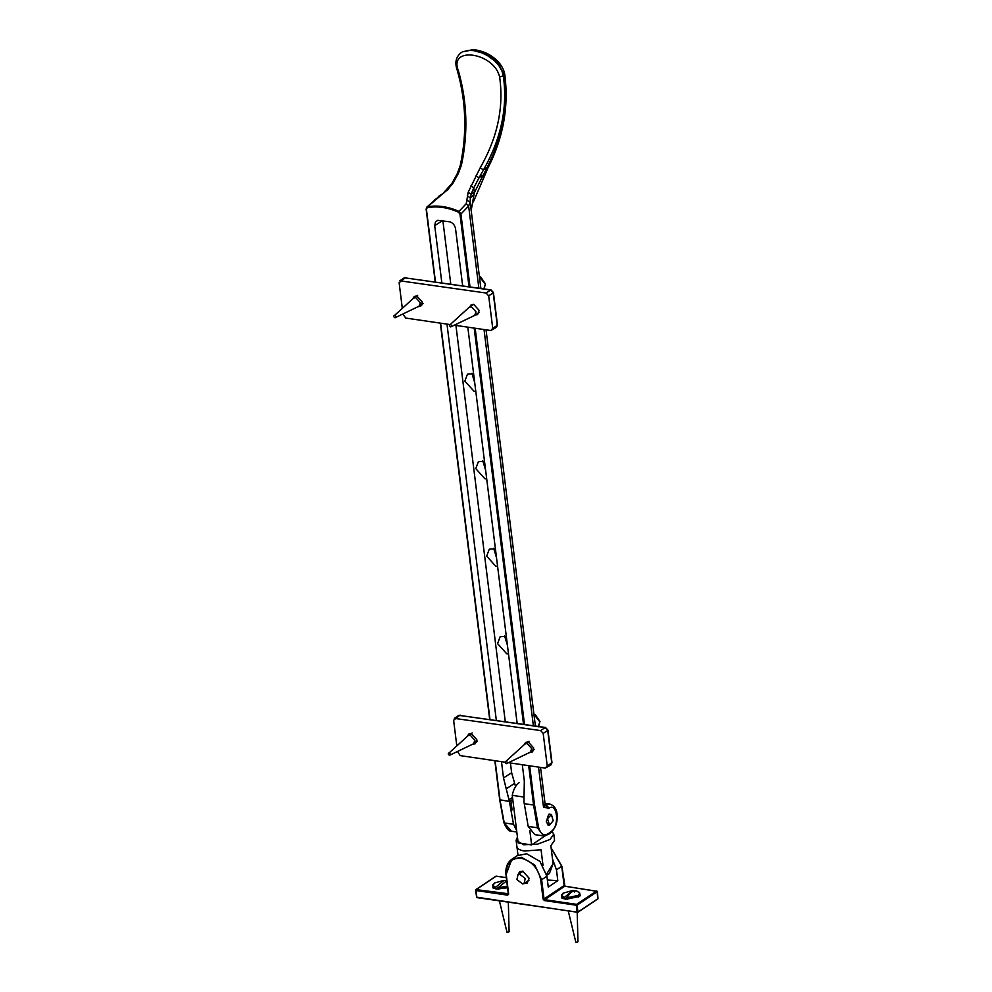 <?xml version="1.0" encoding="UTF-8"?>
<svg xmlns="http://www.w3.org/2000/svg" width="992" height="992" viewBox="0 0 992 992"><rect width="100%" height="100%" fill="white"/><g stroke="black" fill="none" stroke-linecap="round" stroke-linejoin="round"><path stroke-width="1.49" d="M517.936 874.622L519.721 871.745L522.722 871.137L529.096 878.205L527.273 883.029L523.937 883.574M507.619 887.778L496.322 888.981L492.9 887.877L492.875 884.504M579.452 892.391L580.258 895.664L579.216 896.545L565.18 899.087L561.745 897.971L561.732 894.598M547.386 880.016L557.814 880.673L548.266 887.071L546.914 876.221L539.958 861.416L526.665 853.765L517.154 855.699L511.884 859.221L506.094 874.535L508.673 894.09L506.28 874.857C505.932 863.437 510.88 857.869 521.098 858.167C531.638 860.907 538.172 868.161 540.714 879.916L541.644 879.743L534.688 864.95L521.395 857.286L511.884 859.221C507.247 862.594 505.275 867.752 505.982 874.696L508.313 894.238M552.507 858.998L556.462 869.823L557.814 880.673M540.714 879.916L543.108 899.136L544.682 899.67L564.77 886.228L597.147 891.287L597.68 898.851L577.592 912.293L476.619 897.177L577.592 912.293M527.025 742.624L527.31 741.855M533.274 750.77L532.468 750.746M470.146 734.278L470.431 733.522M476.408 742.425L475.59 742.4M524.123 744.719L525.624 742.425L528.19 741.892L533.684 747.98L532.109 752.122L529.418 752.63M467.244 736.374L468.745 734.08L471.324 733.559L476.805 739.635L475.242 743.777L472.539 744.285M508.698 762.724L545.302 768.093L551.019 764.832L551.974 762.575L547.931 730.062L545.501 727.471L458.862 715.331L545.154 727.57L547.336 729.728M545.302 768.093L547.237 765.923L543.182 733.423L540.64 730.583L454.348 718.357L458.862 715.331M460.065 715.083L460.97 715.84L460.065 715.083L453.617 720.279L456.779 745.674M457.523 751.601L460.226 755.619L505.089 762.191M415.648 296.72L415.933 295.963M421.898 304.879L421.092 304.842M469.662 306.974L471.113 304.866L473.692 304.346L479.173 310.422L477.611 314.563L475.106 315.096M412.746 298.815L414.247 296.521L416.826 296L422.307 302.076L420.732 306.23L418.041 306.726M454.547 325.215L490.804 330.534L496.521 327.273L497.476 325.016L493.421 292.504L491.003 289.924L404.364 277.772L490.643 290.011L492.826 292.169M490.804 330.534L492.739 328.364L488.684 295.864L486.13 293.037L399.85 280.798L404.364 277.772M405.554 277.537L406.472 278.281L405.554 277.537L399.119 282.72L402.281 308.115M403.025 314.055L405.716 318.06L449.785 324.52M506.738 880.722L498.12 887.704L498.629 889.254M496.918 889.068L496.062 888.882L498.282 887.394M496.062 888.882L495.541 887.332L504.023 880.338L505.548 880.636L505.709 881.888M498.269 888.968L507.582 887.542M504.023 880.338L494.276 883.054L492.9 886.563L495.702 888.584M498.12 887.704L507.433 886.278M499.41 900.897L507.011 932.306C508.958 932.182 509.454 931.848 508.512 931.29M492.739 885.298L495.541 887.332M395.002 317.787C393.452 316.733 393.353 315.902 394.692 315.282C396.23 316.324 396.341 317.155 395.002 317.787L419.046 306.206L420.36 302.734L415.772 297.65L413.614 298.084L394.692 315.282M567.126 897.487L564.907 898.975L564.398 897.425L572.88 890.444L574.405 890.729L574.554 891.994M566.122 899.211L564.907 898.975M566.965 897.797L578.237 895.379L579.774 893.135L576.972 891.101C573.24 890.134 569.904 892.366 566.965 897.797L567.486 899.347M572.88 890.444L563.134 893.16L561.745 896.656L564.547 898.69M567.126 899.062L578.398 896.632L579.774 893.135M561.596 895.404L564.398 897.425M568.267 910.991L575.868 942.4C577.815 942.276 578.311 941.941 577.369 941.396M479.074 312.406L474.399 315.543L450.666 326.926C449.128 325.884 449.016 325.054 450.356 324.434C451.906 325.475 452.005 326.306 450.666 326.926M450.356 324.434L468.993 307.458L473.668 304.333M469.29 307.235L471.448 306.801L476.036 311.885L474.722 315.357M506.379 763.679C504.829 762.637 504.717 761.806 506.056 761.174C507.606 762.228 507.718 763.059 506.379 763.679L530.422 752.11L531.737 748.638L527.149 743.541L524.991 743.988L506.056 761.174M449.5 755.334C447.95 754.292 447.851 753.461 449.19 752.841C450.74 753.883 450.839 754.714 449.5 755.334L473.556 743.764L474.858 740.292L470.27 735.208L468.112 735.642L449.19 752.841M519.399 874.051L518.06 874.547L516.882 879.557L522.71 883.996L524.049 883.5L525.227 878.478L519.399 874.051M551.416 814.506L547.485 818.784L549.543 825.096L553.176 820.744L551.416 814.506M546.778 875.254L549.419 873.481L553.102 863.759L546.567 874.175M516.956 846.883L517.985 855.191M543.008 865.483L541.062 849.772L524.458 851.012C519.572 850.218 517.043 848.619 516.869 846.226M553.102 863.759L550.845 845.68L554.565 840.373L553.796 834.123L552.06 831.618M517.44 837.012L516.113 840.298L523.677 844.762L537.664 844.118L550.064 839.43L553.796 834.123M529.864 830.788L531.625 844.924L518.184 842.952L512.256 795.336L523.652 797.01M545.104 835.896L531.625 844.924M512.256 795.336C513.472 789.359 515.766 785.131 519.126 782.663M486.688 478.838L484.939 478.801L475.763 468.608L478.38 461.677L484.505 461.28M482.782 460.809L485.634 470.307M508.499 653.864L506.738 653.815L497.562 643.634L500.179 636.69L506.304 636.306M504.581 635.835L507.433 645.321M497.587 566.345L495.839 566.308L486.663 556.128L489.279 549.184L495.405 548.787M493.681 548.316L496.533 557.814M475.788 391.319L474.04 391.282L464.864 381.102L467.48 374.158L473.606 373.761M471.882 373.302L474.734 382.788M548.192 808.567L545.997 805.095L543.542 807.364L549.047 808.145C557.33 802.292 559.711 825.79 551.564 831.16L550.238 832.635M545.017 803.272L549.469 803.929L546.009 804.71L549.047 808.145M551.564 831.16L548.737 833.404C544.087 836.355 540.714 834.371 538.594 827.452L537.478 827.774L543.517 835.896L548.353 834.495L551.13 832.424C555.309 828.159 557.33 823 557.182 816.937C557.38 810.018 554.813 805.678 549.481 803.929M469.997 286.837L460.933 214.036L459.99 214.21L469.018 286.688M466.265 203.658L458.961 211.408C448.074 206.547 437.596 205.009 427.527 206.795L447.962 189.348L452.885 183.297L458.391 173.364L461.441 165.032C468.224 133.374 467.232 102.027 458.465 70.99C448.049 45.632 494.276 52.402 499.633 77.029C503.948 107.421 497.476 137.677 480.202 167.784L468.15 192.299L466.265 203.658L468.633 206.001L460.933 214.036L458.961 211.408L458.54 212.214L459.99 214.21M435.178 281.728L426.126 209.114L426.833 207.117L427.527 206.795L427.416 207.65C437.385 205.89 447.764 207.402 458.54 212.214M427.527 206.795L426.25 208.94L427.416 207.65M494.834 760.69L499.72 799.949L503.874 822.678C506.515 828.704 509.02 831.544 511.401 831.209L504.234 822.901L500.018 800.11L495.12 760.728M545.129 804.202L545.997 805.095L544.918 804.078L543.542 807.364L538.52 767.101M435.612 199.156L434.769 199.566M547.609 824.811L549.543 825.096L548.539 825.27L546.282 821.748L548.663 814.37L551.031 814.42M543.529 835.921L534.8 834.644L528.19 826.41L523.95 801.784L524.322 780.977L522.3 764.72M494.983 760.715L499.844 799.775L509.404 801.486L513.521 824.265L516.646 830.589M510.806 810.749L512.07 809.906L510.905 800.532L512.752 799.354M512.07 809.906L510.756 810.749M509.404 801.486L503.502 777.914L501.481 761.67M496.322 720.266L446.983 324.111M441.824 282.708L434.719 225.68L442.854 220.435M462.644 285.758L455.539 228.73C454.869 225.258 452.972 222.952 449.86 221.811L437.745 220.323L435.451 221.985L434.719 225.68M517.142 723.317L467.802 327.162M503.502 777.914L511.636 772.731L515.542 786.532M511.636 772.731L510.421 762.972M505.263 721.568L455.923 325.413M450.765 284.022L442.891 220.782M478.863 288.139L468.633 206.001L470.134 202.157L470.94 208.568M504.779 74.474L504.382 75.516C508.598 105.549 502.845 136.214 487.122 167.487L487.766 168.355C503.266 138.124 508.933 106.851 504.792 74.524C503.254 65.125 495.182 58.454 492.23 56.656C487.692 53.184 481.591 50.828 473.928 49.6L462.272 51.906L472.539 49.724L485.634 53.444L497.934 62.546L504.37 75.528L499.633 77.029M439.072 196.329L426.833 207.117M480.202 167.784L483.451 169.954C501.121 138.855 507.768 107.595 503.353 76.198M503.341 76.21L502.039 71.188L498.864 65.522L494.76 60.934L487.432 55.552L482.025 52.923L473.705 50.629L468.807 50.344L462.247 51.919M443.684 192.622L451.794 183.669L457.25 173.724L460.214 165.689C467.145 133.585 466.178 101.841 457.287 70.407L457.3 70.432C454.522 62.657 455.874 56.693 461.354 52.514M457.672 69.502L458.465 70.99M447.962 189.348L447.318 190.576L447.962 189.348M452.885 183.297L451.844 184.624L452.885 183.297M458.391 173.364L457.473 174.555M461.441 165.032L460.759 166.619M475.962 175.931L479.074 177.729L483.451 169.954L487.122 167.487L474.436 192.498L473.779 187.835L479.074 177.729L482.682 175.311L483.798 177.704L487.779 168.355M470.878 185.938L473.779 187.835L471.188 194.085L468.15 192.299M467.306 195.994L470.344 197.805L471.188 194.085L474.436 192.498L473.978 194.692L470.344 197.805L470.134 202.157L467.232 200.458M471.163 210.602L473.978 194.692M556.462 869.823L561.732 866.301L564.126 885.521L544.038 898.963L541.644 879.743L546.914 876.221M551.155 848.148L561.732 866.301M475.602 890.159L476.619 897.177L476.086 889.613L496.174 876.172L506.354 877.66M508.499 893.755L507.718 895.168L508.499 893.755L476.086 889.613M475.788 890.494L507.718 895.168M578.076 911.747L576.6 904.357L577.245 905.064L597.333 891.622M596.688 890.903L576.6 904.357L544.682 899.67L544.385 900.55L576.302 905.225L577.133 911.921M564.77 886.228L564.126 885.521M543.108 899.136L544.385 900.55M543.182 733.423L547.696 730.397L551.75 762.898L551.378 762.228L551.75 762.898L549.816 765.068M547.237 765.923L551.75 762.898M540.64 730.583L545.154 727.57M533.932 714.265L539.809 721.829L538.619 726.466M488.684 295.864L493.198 292.838L497.252 325.339L496.88 324.682L497.252 325.339L495.318 327.521M492.739 328.364L497.252 325.339M486.13 293.037L490.643 290.011M479.421 276.706L485.311 284.27L484.108 288.908M548.737 833.404L547.596 834.681L548.737 833.404M538.594 827.452L534.527 804.859L533.572 805.033L537.478 827.774L528.19 826.41M474.176 328.092L523.516 724.247M528.674 765.65L533.572 805.033L524.185 803.656M534.527 804.859L529.654 765.799M524.495 724.396L475.156 328.24M489.961 719.324L440.609 323.169M435.451 281.778L426.424 209.287M426.287 209.25L435.327 281.753M440.485 323.156L489.825 719.312M533.361 725.698L484.022 329.542M513.521 824.265L504.234 822.901M506.342 788.764L514.439 783.469M509.169 799.614L512.517 797.481M438.786 196.205L444.28 192.622M506.342 877.585L495.876 876.221L475.788 889.675L476.904 897.599L577.89 912.231L597.978 898.789L597.444 891.448L564.944 886.178L561.844 866.128L551.13 847.937M533.907 714.091L535.333 714.686L539.983 721.531L538.16 726.913M479.409 276.545L480.835 277.14L485.485 283.985L483.662 289.354M495.318 888.807L493.83 887.828M508.338 902.212L509.107 931.649M417.644 295.38L413.614 298.084M423.088 303.515L419.046 306.206M578.138 897.165L579.34 895.85M564.163 898.901L562.687 897.921M577.195 912.305L577.964 941.743M529.021 741.284L524.991 743.988M534.465 749.406L530.422 752.11M472.155 732.939L468.112 735.642M477.586 741.061L473.556 743.764M518.06 874.547L523.057 871.199M524.049 883.5L529.046 880.152M551.118 814.432L549.072 814.134M516.894 846.548L516.113 840.298M489.676 719.287L440.336 323.132M511.413 831.209L516.82 832.003M470.927 208.456L480.884 288.436M486.043 329.84L535.382 725.995M540.541 767.399L545.203 804.81M473.333 201.946L483.811 177.68"/></g></svg>
